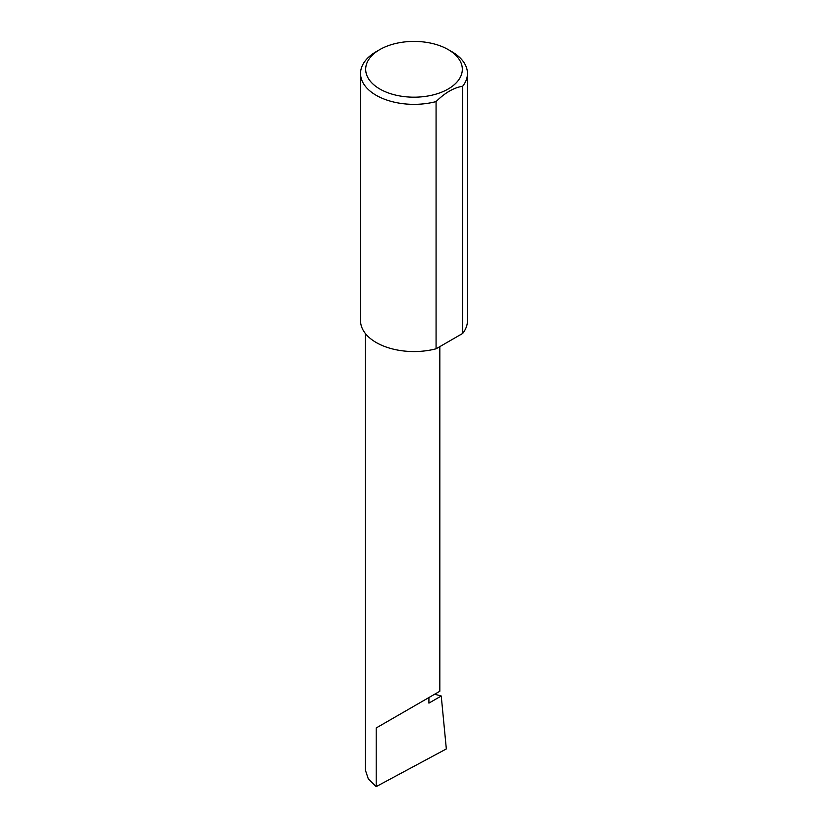 <?xml version="1.0" encoding="UTF-8"?>
<svg xmlns="http://www.w3.org/2000/svg" width="828" height="828" viewBox="0 0 828 828"><rect width="100%" height="100%" fill="white"/><g stroke="black" fill="none" stroke-linecap="round" stroke-linejoin="round"><path stroke-width="1.24" d="M434.669 694.226L441.241 696.006L428.914 703.127L428.914 697.549L439.834 691.245L439.834 346.621M428.914 697.549C437.681 692.487 448.062 686.495 428.914 697.549L376.202 727.978L428.914 697.549M379.835 89.02A48.324 27.893 0 0 0 448.165 89.02A48.324 27.893 0 0 0 448.165 49.576A48.324 27.893 0 0 0 448.165 49.566L451.798 51.667A53.458 30.864 180 0 1 467.458 73.485A53.458 30.864 180 0 1 462.686 86.236C453.816 87.664 444.957 92.788 436.077 101.596A53.458 30.864 180 0 1 376.202 95.313A53.458 30.864 180 0 1 360.542 73.485A53.458 30.864 180 0 1 376.202 51.667L379.835 49.576A48.324 27.893 0 0 0 379.835 89.02M436.077 101.596L436.077 348.795A53.458 30.864 180 0 1 376.202 342.513A53.458 30.864 180 0 1 360.542 320.684L360.542 73.485M441.241 696.006L446.333 748.936L376.202 786.6L368.356 779.024L365.283 769.812L365.283 333.394M376.202 786.6L376.202 727.978M462.686 86.236L462.686 333.436A53.458 30.864 180 0 0 467.458 320.684L467.458 73.485M436.077 348.795L462.686 333.436M451.798 51.667L448.165 49.576A48.324 27.893 0 0 0 379.835 49.576"/></g></svg>
